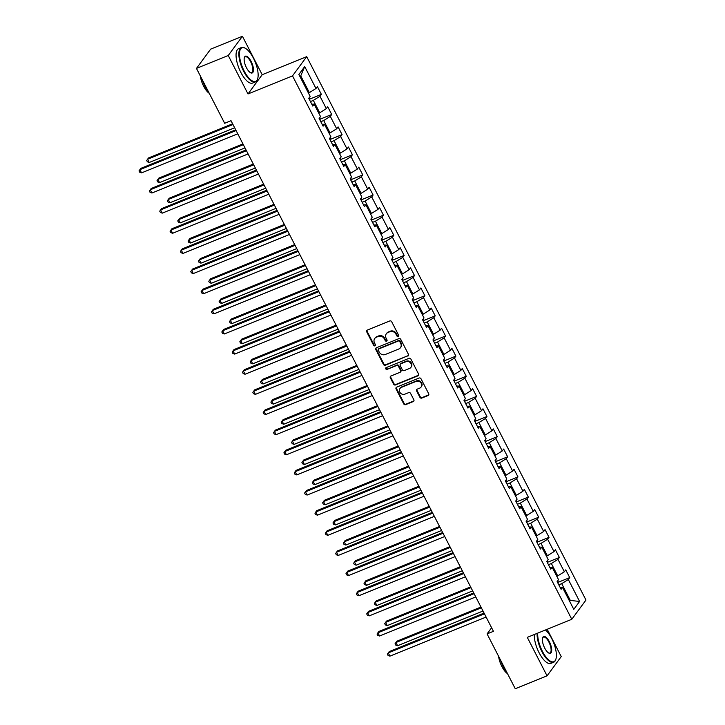 <?xml version="1.0" encoding="UTF-8"?>
<svg xmlns="http://www.w3.org/2000/svg" width="725" height="725" viewBox="0 0 725 725"><rect width="100%" height="100%" fill="white"/><g stroke="black" fill="none" stroke-linecap="round" stroke-linejoin="round"><path stroke-width="1.09" d="M398.188 336.427A1.024 0.915 -143.6 0 0 398.605 335.186L391.681 321.719A1.459 1.314 -143.6 0 0 389.787 320.958L367.321 330.093A1.459 1.314 -143.6 0 0 366.723 331.86L373.638 345.327A1.024 0.915 -143.6 0 0 375.333 345.571A1.024 0.915 -143.6 0 0 375.387 344.611L374.49 342.871A4.667 4.196 -143.6 0 1 374.734 338.484A4.667 4.196 -143.6 0 1 376.402 337.197L378.278 336.436A4.667 4.196 -143.6 0 1 384.35 338.865L385.247 340.605A1.024 0.915 -143.6 0 0 386.942 340.859A1.024 0.915 -143.6 0 0 386.996 339.898L386.099 338.158A4.667 4.196 -143.6 0 1 386.334 333.772A4.667 4.196 -143.6 0 1 388.011 332.476L389.878 331.715A4.667 4.196 -143.6 0 1 395.959 334.153L396.856 335.892A1.024 0.915 -143.6 0 0 398.188 336.427M386.334 333.772L386.724 333.246A4.667 4.196 -143.6 0 1 388.392 331.959L390.267 331.198A4.667 4.196 -143.6 0 1 396.339 333.627L397.237 335.367A1.024 0.915 -143.6 0 0 398.687 335.838M367.022 330.256A1.459 1.314 -143.6 0 0 367.104 331.343L374.028 344.801A1.024 0.915 -143.6 0 0 375.478 345.272M374.734 338.484L375.115 337.968A4.667 4.196 -143.6 0 1 376.782 336.672L378.658 335.911A4.667 4.196 -143.6 0 1 384.739 338.348L385.627 340.088A1.024 0.915 -143.6 0 0 387.077 340.56M419.902 397.318A1.459 1.314 -143.6 0 0 421.796 398.079L428.103 395.524A1.459 1.314 -143.6 0 0 428.702 393.748L421.017 378.794A1.459 1.314 -143.6 0 0 419.113 378.033L396.657 387.168A1.459 1.314 -143.6 0 0 396.058 388.935L403.734 403.888A1.459 1.314 -143.6 0 0 405.638 404.65L413.25 401.559A1.459 1.314 -143.6 0 0 413.848 399.783L410.558 393.385A1.459 1.314 -143.6 0 0 408.664 392.624L404.885 394.155A3.897 3.507 -143.6 0 1 400.001 388.455A3.897 3.507 -143.6 0 1 401.405 387.377L416.195 381.368A3.897 3.507 -143.6 0 1 421.071 387.068A3.897 3.507 -143.6 0 1 419.675 388.147L417.21 389.153A1.459 1.314 -143.6 0 0 416.612 390.92L419.902 397.318L420.282 396.802A1.459 1.314 -143.6 0 0 422.186 397.563L428.484 394.998A1.459 1.314 -143.6 0 0 428.783 394.835M527.293 637.366L547.058 675.836L515.267 688.75L487.082 633.895L493.435 631.312L231.012 120.685L224.65 123.268L196.457 68.413L228.248 55.499L248.013 93.96L292.519 75.88L571.789 619.286L527.293 637.366M407.849 356.12A1.459 1.314 -143.6 0 0 408.447 354.344L400.771 339.391A1.459 1.314 -143.6 0 0 398.868 338.638L376.402 347.764A1.459 1.314 -143.6 0 0 375.804 349.541L383.489 364.485A1.459 1.314 -143.6 0 0 385.392 365.246L408.238 355.594A1.459 1.314 -143.6 0 0 408.528 355.431M410.894 359.093L418.579 374.046A1.459 1.314 -143.6 0 1 417.981 375.822L395.515 384.948A1.459 1.314 -143.6 0 1 393.612 384.187L390.322 377.788A1.459 1.314 -143.6 0 1 390.92 376.012L400.037 372.315A1.459 1.314 -143.6 0 0 400.626 370.538L398.451 366.297A1.459 1.314 -143.6 0 0 396.548 365.536L387.068 369.388A1.024 0.915 -143.6 0 1 385.791 367.901A1.024 0.915 -143.6 0 1 386.153 367.62L408.991 358.331A1.459 1.314 -143.6 0 1 410.894 359.093M292.519 75.88L306.693 56.632L585.972 600.037L571.789 619.286M558.132 582.32L569.723 577.607L565.745 569.868L564.349 571.762L557.978 559.374L559.374 557.471L555.395 549.731L554 551.625L547.629 539.237L549.033 537.334L545.046 529.594L543.65 531.488L537.279 519.1L538.684 517.197L534.697 509.457L533.301 511.352L526.93 498.963L528.335 497.069L524.356 489.321L522.952 491.224L516.59 478.826L517.985 476.932L514.007 469.184L512.602 471.087L506.24 458.689L507.636 456.795L503.657 449.047L502.253 450.95L495.891 438.553L497.287 436.658L493.308 428.91L491.912 430.813L485.542 418.425L486.937 416.522L482.959 408.782L481.563 410.676L475.192 398.288L476.588 396.385L472.609 388.645L471.214 390.539L464.843 378.151L466.238 376.248L462.26 368.508L460.864 370.403L454.493 358.014L455.898 356.111L451.911 348.372L450.515 350.266L444.144 337.877L445.549 335.983L441.561 328.235L440.166 330.138L433.795 317.74L435.199 315.846L431.221 308.098L429.816 310.001L423.454 297.603L424.85 295.709L420.872 287.961L419.467 289.864L413.105 277.467L414.501 275.572L410.522 267.824L409.118 269.727L402.756 257.339L404.151 255.436L400.173 247.696L398.777 249.59L392.406 237.202L393.802 235.299L389.823 227.559L388.428 229.453L382.057 217.065L383.452 215.162L379.474 207.422L378.078 209.317L371.708 196.928L373.103 195.025L369.125 187.286L367.729 189.18L361.358 176.791L362.754 174.897L358.775 167.149L357.38 169.052L351.009 156.654L352.413 154.76L348.426 147.012L347.03 148.915L340.659 136.517L342.064 134.623L338.086 126.875L336.681 128.778L330.319 116.381L331.715 114.487L327.736 106.738L326.332 108.641L319.97 96.253L321.365 94.35L317.387 86.601L315.982 88.504L304.708 66.564L298.881 74.467L310.164 96.416L308.759 98.31L312.747 106.058L314.142 104.155L311.759 104.146M569.723 577.607L568.327 579.511L579.601 601.451L573.783 609.353L562.5 587.413L561.105 589.316L557.126 581.568L558.522 579.674L552.151 567.276L550.755 569.179L546.777 561.431L548.173 559.537L541.811 547.139L540.406 549.043L536.428 541.294L537.823 539.4L531.461 527.012L530.057 528.906L526.078 521.157L527.474 519.263L521.112 506.875L519.707 508.769L515.729 501.029L517.133 499.126L510.763 486.738L509.367 488.632L505.379 480.892L506.784 478.989L500.413 466.601L499.017 468.495L495.039 460.756L496.435 458.853L490.064 446.464L488.668 448.367L484.69 440.619L486.085 438.716L479.714 426.327L478.319 428.23L474.34 420.482L475.736 418.588L469.365 406.19L467.969 408.093L463.991 400.345L465.387 398.451L459.016 386.053L457.62 387.957L453.642 380.208L455.037 378.314L448.675 365.917L447.271 367.82L443.292 360.071L444.688 358.177L438.326 345.789L436.921 347.683L432.943 339.943L434.338 338.04L427.977 325.652L426.572 327.546L422.593 319.807L423.998 317.903L417.627 305.515L416.232 307.409L412.244 299.67L413.649 297.767L407.278 285.378L405.882 287.281L401.895 279.533L403.299 277.63L396.928 265.241L395.533 267.144L391.554 259.396L392.95 257.502L386.579 245.104L385.183 247.007L381.205 239.259L382.601 237.365L376.23 224.968L374.834 226.871L370.856 219.122L372.251 217.228L365.88 204.831L364.485 206.734L360.506 198.985L361.902 197.091L355.54 184.703L354.135 186.597L350.157 178.858L351.553 176.954L345.191 164.566L343.786 166.46L339.808 158.721L341.203 156.817L334.841 144.429L333.437 146.323L329.458 138.584L330.863 136.681L324.492 124.292L323.096 126.186L319.109 118.447L320.513 116.544L314.142 104.155M548.453 564.702L551.362 563.515L557.724 575.913L556.791 576.293M557.724 575.913L564.349 571.762M551.362 563.515L557.978 559.374M552.151 567.276L549.777 567.267M538.104 544.566L541.013 543.388L547.384 555.776L546.442 556.157M547.384 555.776L554 551.625M541.013 543.388L547.629 539.237M541.811 547.139L539.427 547.13M527.755 524.429L530.664 523.251L537.035 535.639L536.092 536.02M537.035 535.639L543.65 531.488M530.664 523.251L537.279 519.1M531.461 527.012L529.078 526.993M517.414 504.292L520.314 503.114L526.685 515.502L525.743 515.883M526.685 515.502L533.301 511.352M520.314 503.114L526.93 498.963M521.112 506.875L518.728 506.866M507.065 484.155L509.965 482.977L516.336 495.365L515.393 495.746M516.336 495.365L522.952 491.224M509.965 482.977L516.59 478.826M510.763 486.738L508.379 486.729M496.716 464.018L499.616 462.84L505.987 475.228L505.044 475.618M505.987 475.228L512.602 471.087M499.616 462.84L506.24 458.689M500.413 466.601L498.03 466.592M486.366 443.881L489.266 442.703L495.637 455.092L494.695 455.481M495.637 455.092L502.253 450.95M489.266 442.703L495.891 438.553M490.064 446.464L487.689 446.455M476.017 423.753L478.926 422.566L485.288 434.964L484.345 435.344M485.288 434.964L491.912 430.813M478.926 422.566L485.542 418.425M479.714 426.327L477.34 426.318M465.668 403.617L468.577 402.429L474.938 414.827L474.005 415.208M474.938 414.827L481.563 410.676M468.577 402.429L475.192 398.288M469.365 406.19L466.991 406.181M455.318 383.48L458.227 382.302L464.589 394.69L463.656 395.071M464.589 394.69L471.214 390.539M458.227 382.302L464.843 378.151M459.016 386.053L456.641 386.044M444.969 363.343L447.878 362.165L454.249 374.553L453.306 374.934M454.249 374.553L460.864 370.403M447.878 362.165L454.493 358.014M448.675 365.917L446.292 365.907M434.619 343.206L437.528 342.028L443.899 354.416L442.957 354.797M443.899 354.416L450.515 350.266M437.528 342.028L444.144 337.877M438.326 345.789L435.942 345.78M424.279 323.069L427.179 321.891L433.55 334.279L432.608 334.66M433.55 334.279L440.166 330.138M427.179 321.891L433.795 317.74M427.977 325.652L425.593 325.643M413.93 302.932L416.83 301.754L423.201 314.142L422.258 314.523M423.201 314.142L429.816 310.001M416.83 301.754L423.454 297.603M417.627 305.515L415.244 305.506M403.58 282.795L406.48 281.617L412.851 294.006L411.909 294.395M412.851 294.006L419.467 289.864M406.48 281.617L413.105 277.467M407.278 285.378L404.894 285.369M393.231 262.658L396.131 261.48L402.502 273.878L401.559 274.258M402.502 273.878L409.118 269.727M396.131 261.48L402.756 257.339M396.928 265.241L394.554 265.232M382.882 242.531L385.791 241.343L392.153 253.741L391.21 254.122M392.153 253.741L398.777 249.59M385.791 241.343L392.406 237.202M386.579 245.104L384.205 245.095M372.532 222.394L375.441 221.207L381.803 233.604L380.87 233.985M381.803 233.604L388.428 229.453M375.441 221.207L382.057 217.065M376.23 224.968L373.855 224.958M362.183 202.257L365.092 201.079L371.454 213.467L370.52 213.848M371.454 213.467L378.078 209.317M365.092 201.079L371.708 196.928M365.88 204.831L363.506 204.822M351.833 182.12L354.743 180.942L361.113 193.33L360.171 193.711M361.113 193.33L367.729 189.18M354.743 180.942L361.358 176.791M355.54 184.703L353.157 184.694M341.484 161.983L344.393 160.805L350.764 173.193L349.822 173.574M350.764 173.193L357.38 169.052M344.393 160.805L351.009 156.654M345.191 164.566L342.807 164.557M331.144 141.846L334.044 140.668L340.415 153.057L339.472 153.437M340.415 153.057L347.03 148.915M334.044 140.668L340.659 136.517M334.841 144.429L332.458 144.42M320.794 121.709L323.694 120.531L330.065 132.92L329.123 133.309M330.065 132.92L336.681 128.778M323.694 120.531L330.319 116.381M324.492 124.292L322.108 124.283M310.445 101.573L313.345 100.394L319.716 112.792L318.773 113.172M319.716 112.792L326.332 108.641M313.345 100.394L319.97 96.253M304.708 66.564L300.748 75.871L309.367 92.655L308.424 93.036M309.367 92.655L315.982 88.504M248.013 93.96L262.196 74.711L242.422 36.25L228.248 55.499M242.422 36.25L210.64 49.164L196.457 68.413M547.058 675.836L561.232 656.587L547.203 629.282M262.196 74.711L306.693 56.632M491.604 627.75L487.082 633.895M300.748 75.871L300.077 76.778M569.388 600.817L570.33 600.436L561.712 583.652L558.803 584.839M569.66 601.342L570.33 600.436L579.601 601.451M561.712 583.652L568.327 579.511M562.5 587.413L560.126 587.404M309.765 99.062L321.365 94.35M320.115 119.199L331.715 114.487M330.464 139.336L342.064 134.623M340.813 159.473L352.413 154.76M351.163 179.61L362.754 174.897M361.512 199.738L373.103 195.025M371.862 219.874L383.452 215.162M382.202 240.011L393.802 235.299M392.551 260.148L404.151 255.436M402.901 280.285L414.501 275.572M413.25 300.422L424.85 295.709M423.599 320.559L435.199 315.846M433.949 340.696L445.549 335.983M444.298 360.823L455.898 356.111M454.647 380.96L466.238 376.248M464.997 401.097L476.588 396.385M475.337 421.234L486.937 416.522M485.687 441.371L497.287 436.658M496.036 461.508L507.636 456.795M506.385 481.645L517.985 476.932M516.735 501.782L528.335 497.069M527.084 521.909L538.684 517.197M537.433 542.046L549.033 537.334M547.783 562.183L559.374 557.471M376.112 347.928A1.459 1.314 -143.6 0 0 376.184 349.015L383.869 363.968A1.459 1.314 -143.6 0 0 385.772 364.729L408.238 355.594M399.738 341.502A1.024 0.915 -143.6 0 0 398.406 340.968L378.686 348.979A1.024 0.915 -143.6 0 0 378.269 350.22L379.211 352.06A4.667 4.196 -143.6 0 0 385.292 354.489L398.768 349.015A4.667 4.196 -143.6 0 0 400.436 347.719A4.667 4.196 -143.6 0 0 400.68 343.333L399.738 341.502L400.118 340.977A1.024 0.915 -143.6 0 0 398.786 340.442L398.406 340.968M378.323 349.26L378.704 348.743A1.024 0.915 -143.6 0 1 379.066 348.462L398.786 340.442M400.436 347.719L400.825 347.202A4.667 4.196 -143.6 0 0 401.061 342.816L400.68 343.333M400.118 340.977L401.061 342.816M390.63 376.184A1.459 1.314 -143.6 0 0 390.712 377.272L393.992 383.67A1.459 1.314 -143.6 0 0 395.895 384.431L418.361 375.296A1.459 1.314 -143.6 0 0 418.651 375.133M400.553 371.907L400.934 371.39A1.459 1.314 -143.6 0 0 401.016 370.022L398.832 365.772A1.459 1.314 -143.6 0 0 396.928 365.019L387.068 369.388M386.035 367.675A1.024 0.915 -143.6 0 0 387.449 368.871M409.489 368.472A3.897 3.507 -143.6 0 0 410.54 362.926A3.897 3.507 -143.6 0 0 406 361.693L400.789 363.814A1.459 1.314 -143.6 0 0 400.2 365.581L402.375 369.832A1.459 1.314 -143.6 0 0 404.278 370.593L409.489 368.472M410.885 367.394L411.265 366.877A3.897 3.507 -143.6 0 0 406.39 361.177L406 361.693M400.272 364.213L400.653 363.696A1.459 1.314 -143.6 0 1 401.179 363.288L406.39 361.177M416.911 389.316A1.459 1.314 -143.6 0 0 416.993 390.403L420.282 396.802M421.071 387.068L421.452 386.552A3.897 3.507 -143.6 0 0 416.576 380.852L416.195 381.368M400.001 388.455L400.39 387.938A3.897 3.507 -143.6 0 1 401.786 386.86L416.576 380.852M396.358 387.331A1.459 1.314 -143.6 0 0 396.439 388.419L404.124 403.372A1.459 1.314 -143.6 0 0 406.018 404.133L413.631 401.034A1.459 1.314 -143.6 0 0 413.93 400.862M309.602 97.177L309.729 99.959A3.933 0.825 152.8 0 1 309.657 100.041M232.607 123.785L148.516 157.95L147.565 159.246L149.223 162.482L234.646 127.763M232.988 124.537L147.565 159.246L146.695 160.497L147.356 161.793L149.223 162.482M235.707 129.82L140.858 168.354L139.898 169.659L236.087 130.573M141.556 172.885L139.689 172.197L139.028 170.901L139.898 169.659L141.556 172.885L237.746 133.799M253.469 58.245A18.107 6.897 67.9 0 0 245.222 48.231A18.107 6.897 67.9 0 0 239.477 53.278A18.107 6.897 67.9 0 0 244.126 70.932A18.107 6.897 67.9 0 0 257.647 78.807A18.107 6.897 67.9 0 0 253.469 58.245M257.556 79.052A18.56 7.069 -112.1 0 1 257.484 79.306A18.56 7.069 -112.1 0 1 255.399 81.934A18.56 7.069 -112.1 0 1 243.627 71.249A18.56 7.069 -112.1 0 1 241.434 47.551A18.56 7.069 -112.1 0 1 244.751 47.986A18.56 7.069 -112.1 0 1 244.987 48.113M251.131 61.417A9.053 3.453 -112.1 0 1 253.46 70.243A9.053 3.453 -112.1 0 1 250.587 72.772A9.053 3.453 -112.1 0 1 246.464 67.76A9.053 3.453 -112.1 0 1 244.379 57.483A9.053 3.453 -112.1 0 1 251.131 61.417M250.343 72.627A8.609 3.281 67.9 0 0 251.657 72.718A8.609 3.281 67.9 0 0 250.642 61.725A8.609 3.281 67.9 0 0 245.177 56.767A8.609 3.281 67.9 0 0 244.298 57.746M209.027 92.873A18.56 7.069 -112.1 0 1 205.229 86.846A18.56 7.069 -112.1 0 1 202.257 79.696M209.262 93.326A13.358 5.093 -112.1 0 1 203.643 86.221A13.358 5.093 -112.1 0 1 200.336 75.962M255.399 81.934L252.608 83.067A18.56 7.069 -112.1 0 1 240.827 72.382A18.56 7.069 -112.1 0 1 238.634 48.693L241.434 47.551M537.751 633.124A18.107 6.897 67.9 0 0 542.373 651.258A18.107 6.897 67.9 0 0 555.894 659.125A18.107 6.897 67.9 0 0 551.716 638.562A18.107 6.897 67.9 0 0 545.481 629.98M555.803 659.369A18.56 7.069 -112.1 0 1 555.722 659.632A18.56 7.069 -112.1 0 1 553.646 662.26A18.56 7.069 -112.1 0 1 541.874 651.567A18.56 7.069 -112.1 0 1 537.107 633.378M549.378 641.743A9.053 3.453 -112.1 0 1 551.707 650.57A9.053 3.453 -112.1 0 1 548.834 653.089A9.053 3.453 -112.1 0 1 544.711 648.087A9.053 3.453 -112.1 0 1 542.617 637.801A9.053 3.453 -112.1 0 1 549.378 641.743M548.589 652.953A8.609 3.281 67.9 0 0 549.903 653.044A8.609 3.281 67.9 0 0 548.888 642.051A8.609 3.281 67.9 0 0 543.424 637.094A8.609 3.281 67.9 0 0 542.545 638.072M507.273 673.19A18.56 7.069 -112.1 0 1 503.476 667.172A18.56 7.069 -112.1 0 1 500.504 660.022M507.509 673.652A13.358 5.093 -112.1 0 1 501.89 666.538A13.358 5.093 -112.1 0 1 498.582 656.279M553.646 662.26L550.846 663.393A18.56 7.069 -112.1 0 1 539.074 652.708A18.56 7.069 -112.1 0 1 534.316 634.52M319.952 117.314L320.078 120.096A3.933 0.825 152.8 0 1 320.006 120.178M242.947 143.922L158.866 178.087L157.914 179.383L159.573 182.609L244.996 147.9M243.337 144.674L157.914 179.383L157.044 180.634L157.706 181.93L159.573 182.609M330.292 137.451L330.428 140.233A3.933 0.825 152.8 0 1 330.355 140.315M253.297 164.058L169.215 198.224L168.254 199.52L169.913 202.746L255.345 168.037M253.687 164.811L168.254 199.52L167.393 200.771L168.055 202.067L169.913 202.746M246.047 149.948L151.208 188.491L150.247 189.787L246.437 150.709M151.906 193.013L150.039 192.333L149.377 191.038L150.247 189.787L151.906 193.013L248.095 153.936M256.396 170.085L161.557 208.628L160.597 209.924L256.786 170.837M162.255 213.15L160.388 212.47L159.727 211.174L160.597 209.924L162.255 213.15L258.444 174.073M340.641 157.579L340.768 160.361A3.933 0.825 152.8 0 1 340.705 160.452M263.646 184.195L179.564 218.361L178.604 219.657L180.262 222.883L265.694 188.174M264.036 184.948L178.604 219.657L177.743 220.907L178.404 222.194L180.262 222.883M350.991 177.716L351.118 180.498A3.933 0.825 152.8 0 1 351.045 180.588M273.996 204.332L189.914 238.489L188.953 239.794L190.612 243.02L276.044 208.311M274.385 205.084L188.953 239.794L188.083 241.044L188.754 242.331L190.612 243.02M361.34 197.852L361.467 200.635A3.933 0.825 152.8 0 1 361.394 200.725M284.345 224.46L200.263 258.626L199.302 259.931L200.961 263.157L286.393 228.448M284.735 225.221L199.302 259.931L198.433 261.181L199.094 262.468L200.961 263.157M266.746 190.222L171.898 228.765L170.946 230.061L267.135 190.974M172.604 233.287L170.738 232.598L170.076 231.311L170.946 230.061L172.604 233.287L268.794 194.2M277.095 210.359L182.247 248.902L181.295 250.197L277.485 211.111M182.954 253.424L181.087 252.735L180.425 251.448L181.295 250.197L182.954 253.424L279.143 214.337M287.444 230.496L192.596 269.029L191.645 270.334L287.834 231.248M193.303 273.561L191.436 272.872L190.775 271.585L191.645 270.334L193.303 273.561L289.493 234.474M371.689 217.989L371.816 220.772A3.933 0.825 152.8 0 1 371.744 220.862M294.694 244.597L210.613 278.763L209.652 280.067L211.31 283.294L296.743 248.584M295.084 245.349L209.652 280.067L208.782 281.318L209.443 282.605L211.31 283.294M297.794 250.632L202.946 289.166L201.985 290.471L298.183 251.385M203.643 293.697L201.786 293.009L201.124 291.722L201.985 290.471L203.643 293.697L299.842 254.611M382.039 238.126L382.166 240.908A3.933 0.825 152.8 0 1 382.093 240.999M305.044 264.734L220.962 298.899L220.001 300.204L221.66 303.431L307.092 268.712M305.433 265.486L220.001 300.204L219.131 301.446L219.793 302.742L221.66 303.431M308.143 270.769L213.295 309.303L212.334 310.608L308.533 271.522M213.993 313.834L212.135 313.146L211.473 311.859L212.334 310.608L213.993 313.834L310.191 274.748M392.388 258.263L392.515 261.045A3.933 0.825 152.8 0 1 392.442 261.127M315.393 284.871L231.302 319.036L230.351 320.332L232.009 323.567L317.432 288.849M315.774 285.623L230.351 320.332L229.481 321.583L230.142 322.879L232.009 323.567M318.493 290.906L223.644 329.44L222.684 330.745L318.873 291.658M224.342 333.971L222.484 333.282L221.814 331.987L222.684 330.745L224.342 333.971L320.532 294.885M402.737 278.4L402.864 281.182A3.933 0.825 152.8 0 1 402.792 281.264M325.743 305.007L241.652 339.173L240.7 340.469L242.358 343.695L327.782 308.986M326.123 305.76L240.7 340.469L239.83 341.72L240.492 343.016L242.358 343.695M328.842 311.034L233.994 349.577L233.033 350.873L329.222 311.795M234.692 354.099L232.825 353.419L232.163 352.123L233.033 350.873L234.692 354.099L330.881 315.022M413.087 298.537L413.214 301.319A3.933 0.825 152.8 0 1 413.141 301.401M336.083 325.144L252.001 359.31L251.049 360.606L252.708 363.832L338.131 329.123M336.472 325.897L251.049 360.606L250.179 361.857L250.841 363.153L252.708 363.832M339.182 331.171L244.343 369.714L243.382 371.01L339.572 331.923M245.041 374.236L243.174 373.556L242.513 372.26L243.382 371.01L245.041 374.236L341.23 335.158M423.427 318.665L423.563 321.447A3.933 0.825 152.8 0 1 423.491 321.538M346.432 345.281L262.35 379.447L261.39 380.743L263.048 383.969L348.48 349.26M346.822 346.033L261.39 380.743L260.529 381.993L261.19 383.28L263.048 383.969M349.532 351.308L254.693 389.851L253.732 391.147L349.921 352.06M255.39 394.373L253.523 393.684L252.862 392.397L253.732 391.147L255.39 394.373L351.58 355.286M433.777 338.802L433.903 341.584A3.933 0.825 152.8 0 1 433.84 341.674M356.782 365.418L272.7 399.575L271.739 400.88L273.397 404.106L358.83 369.397M357.171 366.17L271.739 400.88L270.878 402.13L271.54 403.417L273.397 404.106M359.881 371.445L265.033 409.987L264.081 411.283L360.271 372.197M265.74 414.51L263.873 413.821L263.211 412.534L264.081 411.283L265.74 414.51L361.929 375.423M444.126 358.938L444.253 361.721A3.933 0.825 152.8 0 1 444.18 361.811M367.131 385.546L283.049 419.712L282.088 421.017L283.747 424.243L369.179 389.533M367.521 386.307L282.088 421.017L281.218 422.267L281.889 423.554L283.747 424.243M370.23 391.582L275.382 430.115L274.431 431.42L370.62 392.334M276.089 434.647L274.222 433.958L273.561 432.671L274.431 431.42L276.089 434.647L372.278 395.56M454.475 379.075L454.602 381.858A3.933 0.825 152.8 0 1 454.53 381.948M377.48 405.683L293.398 439.848L292.438 441.153L294.096 444.38L379.528 409.67M377.87 406.435L292.438 441.153L291.568 442.404L292.229 443.691L294.096 444.38M380.58 411.718L285.732 450.252L284.78 451.557L380.969 412.471M286.438 454.783L284.572 454.095L283.91 452.808L284.78 451.557L286.438 454.783L382.628 415.697M464.825 399.212L464.952 401.994A3.933 0.825 152.8 0 1 464.879 402.085M387.83 425.82L303.748 459.985L302.787 461.29L304.446 464.517L389.878 429.798M388.219 426.572L302.787 461.29L301.917 462.541L302.579 463.828L304.446 464.517M390.929 431.855L296.081 470.389L295.12 471.694L391.319 432.608M296.779 474.92L294.921 474.232L294.259 472.945L295.12 471.694L296.779 474.92L392.977 435.834M475.174 419.349L475.301 422.131A3.933 0.825 152.8 0 1 475.228 422.222M398.179 445.957L314.097 480.122L313.137 481.427L314.795 484.653L400.227 449.935M398.569 446.709L313.137 481.427L312.267 482.669L312.928 483.965L314.795 484.653M401.278 451.992L306.43 490.526L305.47 491.831L401.668 452.744M307.128 495.057L305.27 494.368L304.609 493.073L305.47 491.831L307.128 495.057L403.327 455.971M485.523 439.486L485.65 442.268A3.933 0.825 152.8 0 1 485.578 442.35M408.528 466.093L324.438 500.259L323.486 501.555L325.144 504.781L410.567 470.072M408.909 466.846L323.486 501.555L322.616 502.806L323.278 504.102L325.144 504.781M411.628 472.12L316.78 510.663L315.819 511.959L412.008 472.881M317.478 515.185L315.62 514.505L314.949 513.209L315.819 511.959L317.478 515.185L413.667 476.108M495.873 459.623L496 462.405A3.933 0.825 152.8 0 1 495.927 462.487M418.878 486.23L334.787 520.396L333.835 521.692L335.494 524.918L420.917 490.209M419.258 486.983L333.835 521.692L332.965 522.942L333.627 524.238L335.494 524.918M421.977 492.257L327.129 530.8L326.168 532.096L422.358 493.009M327.827 535.322L325.96 534.642L325.298 533.346L326.168 532.096L327.827 535.322L424.016 496.244M506.222 479.751L506.349 482.533A3.933 0.825 152.8 0 1 506.277 482.623M429.218 506.367L345.136 540.533L344.185 541.829L345.843 545.055L431.266 510.346M429.608 507.119L344.185 541.829L343.315 543.079L343.976 544.366L345.843 545.055M432.317 512.394L337.478 550.937L336.518 552.232L432.707 513.146M338.176 555.459L336.309 554.77L335.648 553.483L336.518 552.232L338.176 555.459L434.366 516.372M516.572 499.888L516.698 502.67A3.933 0.825 152.8 0 1 516.626 502.76M439.567 526.504L355.486 560.67L354.525 561.966L356.183 565.192L441.616 530.482M439.957 527.256L354.525 561.966L353.664 563.216L354.326 564.503L356.183 565.192M442.667 532.531L347.828 571.073L346.867 572.369L443.057 533.283M348.526 575.596L346.659 574.907L345.997 573.62L346.867 572.369L348.526 575.596L444.715 536.509M526.912 520.024L527.039 522.807A3.933 0.825 152.8 0 1 526.975 522.897M449.917 546.632L365.835 580.798L364.874 582.103L366.533 585.329L451.965 550.619M450.307 547.393L364.874 582.103L364.013 583.353L364.675 584.64L366.533 585.329M453.016 552.668L358.168 591.201L357.217 592.506L453.406 553.42M358.875 595.732L357.008 595.044L356.347 593.757L357.217 592.506L358.875 595.732L455.064 556.646M537.261 540.161L537.388 542.943A3.933 0.825 152.8 0 1 537.316 543.034M460.266 566.769L376.184 600.934L375.224 602.239L376.882 605.466L462.314 570.756M460.656 567.521L375.224 602.239L374.354 603.49L375.024 604.777L376.882 605.466M463.366 572.804L368.517 611.338L367.566 612.643L463.755 573.557M369.224 615.869L367.358 615.181L366.696 613.894L367.566 612.643L369.224 615.869L465.414 576.783M547.611 560.298L547.737 563.08A3.933 0.825 152.8 0 1 547.665 563.171M470.616 586.906L386.534 621.071L385.573 622.376L387.232 625.603L472.664 590.884M471.005 587.658L385.573 622.376L384.703 623.627L385.365 624.914L387.232 625.603M473.715 592.941L378.867 631.475L377.915 632.78L474.105 593.693M379.574 636.006L377.707 635.317L377.045 634.031L377.915 632.78L379.574 636.006L475.763 596.92M557.96 580.435L558.087 583.217A3.933 0.825 152.8 0 1 558.014 583.308M480.965 607.043L396.883 641.208L395.923 642.513L397.581 645.739L483.013 611.021M481.355 607.795L395.923 642.513L395.053 643.755L395.714 645.051L397.581 645.739M484.064 613.078L389.216 651.612L388.256 652.917L484.454 613.83M389.914 656.143L388.056 655.454L387.395 654.158L388.256 652.917L389.914 656.143L486.112 617.057M396.339 333.627L395.959 334.153M390.267 331.198L389.878 331.715M388.392 331.959L388.011 332.476M385.627 340.088L385.247 340.605M384.739 338.348L384.35 338.865M378.658 335.911L378.278 336.436M376.782 336.672L376.402 337.197M374.028 344.801L373.638 345.327M367.104 331.343L366.723 331.86M397.237 335.367L396.856 335.892M385.772 364.729L385.392 365.246M383.869 363.968L383.489 364.485M376.184 349.015L375.804 349.541M379.066 348.462L378.686 348.979M418.361 375.296L417.981 375.822M395.895 384.431L395.515 384.948M393.992 383.67L393.612 384.187M390.712 377.272L390.322 377.788M401.016 370.022L400.626 370.538M398.832 365.772L398.451 366.297M396.928 365.019L396.548 365.536M401.179 363.288L400.789 363.814M416.993 390.403L416.612 390.92M401.786 386.86L401.405 387.377M413.631 401.034L413.25 401.559M406.018 404.133L405.638 404.65M404.124 403.372L403.734 403.888M396.439 388.419L396.058 388.935M428.484 394.998L428.103 395.524M422.186 397.563L421.796 398.079M309.729 99.896L308.85 98.192M320.078 120.033L319.199 118.329M330.428 140.17L329.549 138.466M340.777 160.307L339.898 158.594M351.127 180.443L350.248 178.731M361.476 200.58L360.597 198.868M371.825 220.717L370.946 219.004M382.166 240.845L381.287 239.141M392.515 260.982L391.636 259.278M402.864 281.119L401.985 279.415M413.214 301.256L412.335 299.552M423.563 321.392L422.684 319.68M433.913 341.529L433.033 339.817M444.262 361.666L443.383 359.953M454.611 381.803L453.732 380.09M464.961 401.931L464.082 400.227M475.301 422.068L474.431 420.364M485.65 442.205L484.771 440.501M496 462.342L495.121 460.638M506.349 482.478L505.47 480.766M516.698 502.615L515.819 500.903M527.048 522.752L526.169 521.039M537.397 542.889L536.518 541.176M547.747 563.017L546.868 561.313M558.096 583.154L557.217 581.45M245.222 48.231L244.751 47.986M257.647 78.807L257.484 79.306M555.894 659.125L555.722 659.632"/></g></svg>
